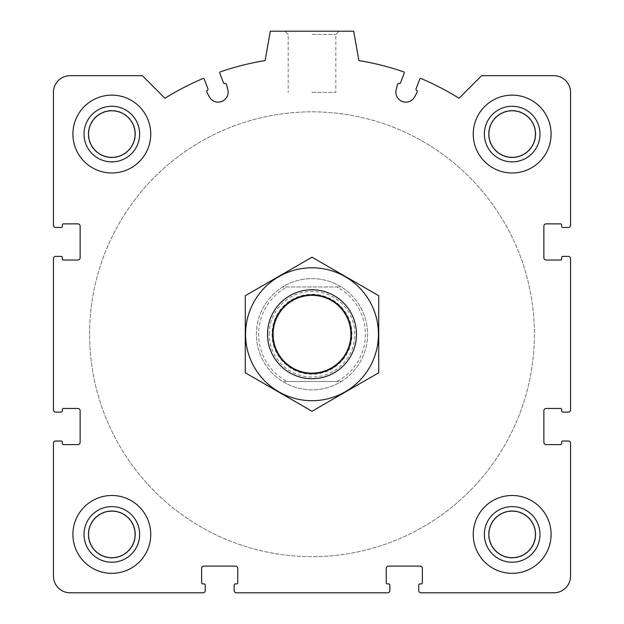 <?xml version="1.0" encoding="UTF-8"?>
<svg xmlns="http://www.w3.org/2000/svg" width="624" height="624" viewBox="0 0 624 624"><rect width="100%" height="100%" fill="white"/><g stroke="black" fill="none" stroke-linecap="round" stroke-linejoin="round"><path stroke-width="0.47" stroke-dasharray="3.12 2.34" d="M488.888 534.417A23.291 23.291 0 0 1 523.817 514.246A23.291 23.291 0 0 1 523.817 554.58A23.291 23.291 0 0 1 488.888 534.417A23.291 23.291 0 0 0 512.171 557.7A23.291 23.291 0 0 0 535.462 534.417A23.291 23.291 0 0 0 512.171 511.126A23.291 23.291 0 0 0 488.888 534.417A23.291 23.291 0 0 0 512.171 557.7A23.291 23.291 0 0 0 535.462 534.417A23.291 23.291 0 0 0 512.171 511.126A23.291 23.291 0 0 0 488.888 534.417M88.538 534.417A23.291 23.291 0 0 1 123.466 514.246A23.291 23.291 0 0 1 123.466 554.58A23.291 23.291 0 0 1 88.538 534.417A23.291 23.291 0 0 0 111.829 557.7A23.291 23.291 0 0 0 135.112 534.417A23.291 23.291 0 0 0 111.829 511.126A23.291 23.291 0 0 0 88.538 534.417A23.291 23.291 0 0 0 111.829 557.7A23.291 23.291 0 0 0 135.112 534.417A23.291 23.291 0 0 0 111.829 511.126A23.291 23.291 0 0 0 88.538 534.417M88.538 134.066A23.291 23.291 0 0 1 123.466 113.903A23.291 23.291 0 0 1 123.466 154.237A23.291 23.291 0 0 1 88.538 134.066A23.291 23.291 0 0 0 111.829 157.357A23.291 23.291 0 0 0 135.112 134.066A23.291 23.291 0 0 0 111.829 110.783A23.291 23.291 0 0 0 88.538 134.066A23.291 23.291 0 0 0 111.829 157.357A23.291 23.291 0 0 0 135.112 134.066A23.291 23.291 0 0 0 111.829 110.783A23.291 23.291 0 0 0 88.538 134.066M488.888 134.066A23.291 23.291 0 0 1 523.817 113.903A23.291 23.291 0 0 1 523.817 154.237A23.291 23.291 0 0 1 488.888 134.066A23.291 23.291 0 0 0 512.171 157.357A23.291 23.291 0 0 0 535.462 134.066A23.291 23.291 0 0 0 512.171 110.783A23.291 23.291 0 0 0 488.888 134.066A23.291 23.291 0 0 0 512.171 157.357A23.291 23.291 0 0 0 535.462 134.066A23.291 23.291 0 0 0 512.171 110.783A23.291 23.291 0 0 0 488.888 134.066M53.438 443.227L53.438 576.116A16.684 16.684 0 0 0 70.122 592.8L203.018 592.8A2.223 2.223 0 0 0 205.241 590.577L205.241 585.016A1.115 1.115 0 0 0 204.126 583.9L202.738 583.9A1.115 1.115 0 0 1 201.63 582.793L201.63 568.331A2.223 2.223 0 0 1 203.853 566.108L235.544 566.108A2.223 2.223 0 0 1 237.767 568.331L237.767 582.793A1.115 1.115 0 0 1 236.66 583.9L235.264 583.9A1.115 1.115 0 0 0 234.156 585.016L234.156 590.577A2.223 2.223 0 0 0 236.379 592.8L387.621 592.8A2.223 2.223 0 0 0 389.844 590.577L389.844 585.016A1.115 1.115 0 0 0 388.736 583.9L387.34 583.9A1.115 1.115 0 0 1 386.233 582.793L386.233 568.331A2.223 2.223 0 0 1 388.456 566.108L420.147 566.108A2.223 2.223 0 0 1 422.37 568.331L422.37 582.793A1.115 1.115 0 0 1 421.262 583.9L419.874 583.9A1.115 1.115 0 0 0 418.759 585.016L418.759 590.577A2.223 2.223 0 0 0 420.982 592.8L553.878 592.8A16.684 16.684 0 0 0 570.562 576.116L570.562 443.227A2.223 2.223 0 0 0 568.331 441.004L562.77 441.004A1.115 1.115 0 0 0 561.662 442.112L561.662 443.5A1.115 1.115 0 0 1 560.547 444.616L546.094 444.616A2.223 2.223 0 0 1 543.871 442.393L543.871 410.693A2.223 2.223 0 0 1 546.094 408.47L560.547 408.47A1.115 1.115 0 0 1 561.662 409.586L561.662 410.974A1.115 1.115 0 0 0 562.77 412.09L568.331 412.09A2.223 2.223 0 0 0 570.562 409.867L570.562 258.617A2.223 2.223 0 0 0 568.331 256.394L562.77 256.394A1.115 1.115 0 0 0 561.662 257.509L561.662 258.898A1.115 1.115 0 0 1 560.547 260.013L546.094 260.013A2.223 2.223 0 0 1 543.871 257.79L543.871 226.091A2.223 2.223 0 0 1 546.094 223.868L560.547 223.868A1.115 1.115 0 0 1 561.662 224.983L561.662 226.372A1.115 1.115 0 0 0 562.77 227.479L568.331 227.479A2.223 2.223 0 0 0 570.562 225.256L570.562 92.368A16.684 16.684 0 0 0 553.878 75.683L481.595 75.683L459.007 98.264A278.023 278.023 0 0 0 421.231 78.577A1.115 1.115 0 0 0 419.757 79.201L416.036 88.889A1.115 1.115 0 0 0 416.676 90.324A1.115 1.115 0 0 1 417.269 91.876L414.749 96.736A10.007 10.007 0 0 1 396.178 89.606L397.558 84.31A1.115 1.115 0 0 1 399.032 83.554A1.115 1.115 0 0 0 400.468 82.914L404.188 73.226A1.115 1.115 0 0 0 403.502 71.776A278.023 278.023 0 0 0 358.878 60.551L353.707 31.2L270.293 31.2L265.122 60.551A278.023 278.023 0 0 0 220.498 71.776A1.115 1.115 0 0 0 219.812 73.226L223.532 82.914A1.115 1.115 0 0 0 224.968 83.554A1.115 1.115 0 0 1 226.442 84.31L227.822 89.606A10.007 10.007 0 0 1 209.251 96.736L206.731 91.876A1.115 1.115 0 0 1 207.324 90.324A1.115 1.115 0 0 0 207.964 88.889L204.243 79.201A1.115 1.115 0 0 0 202.769 78.577A278.023 278.023 0 0 0 164.993 98.264L142.405 75.683L70.122 75.683A16.684 16.684 0 0 0 53.438 92.368L53.438 225.256A2.223 2.223 0 0 0 55.669 227.479L61.23 227.479A1.115 1.115 0 0 0 62.338 226.372L62.338 224.983A1.115 1.115 0 0 1 63.453 223.868L77.906 223.868A2.223 2.223 0 0 1 80.129 226.091L80.129 257.79A2.223 2.223 0 0 1 77.906 260.013L63.453 260.013A1.115 1.115 0 0 1 62.338 258.898L62.338 257.509A1.115 1.115 0 0 0 61.23 256.394L55.669 256.394A2.223 2.223 0 0 0 53.438 258.617L53.438 409.867A2.223 2.223 0 0 0 55.669 412.09L61.23 412.09A1.115 1.115 0 0 0 62.338 410.974L62.338 409.586A1.115 1.115 0 0 1 63.453 408.47L77.906 408.47A2.223 2.223 0 0 1 80.129 410.693L80.129 442.393A2.223 2.223 0 0 1 77.906 444.616L63.453 444.616A1.115 1.115 0 0 1 62.338 443.5L62.338 442.112A1.115 1.115 0 0 0 61.23 441.004L55.669 441.004A2.223 2.223 0 0 0 53.438 443.227M312 31.2L339.043 31.2L312 31.2M150.751 134.066A38.922 38.922 0 0 0 111.829 95.144A38.922 38.922 0 0 0 72.907 134.066A38.922 38.922 0 0 0 111.829 172.988A38.922 38.922 0 0 0 150.751 134.066M150.751 534.417A38.922 38.922 0 0 0 111.829 495.495A38.922 38.922 0 0 0 72.907 534.417A38.922 38.922 0 0 0 111.829 573.339A38.922 38.922 0 0 0 150.751 534.417M551.093 534.417A38.922 38.922 0 0 0 512.171 495.495A38.922 38.922 0 0 0 473.249 534.417A38.922 38.922 0 0 0 512.171 573.339A38.922 38.922 0 0 0 551.093 534.417M551.093 134.066A38.922 38.922 0 0 0 512.171 95.144A38.922 38.922 0 0 0 473.249 134.066A38.922 38.922 0 0 0 512.171 172.988A38.922 38.922 0 0 0 551.093 134.066M287.188 381.506L282.711 381.506A55.606 55.606 0 0 1 256.394 334.238A55.606 55.606 0 0 1 339.799 286.088A55.606 55.606 0 0 1 339.799 382.395A55.606 55.606 0 0 1 256.394 334.238A55.606 55.606 0 0 1 339.799 286.088A55.606 55.606 0 0 1 339.799 382.395A55.606 55.606 0 0 1 256.394 334.238A55.606 55.606 0 0 1 282.711 286.978L336.812 286.978A53.383 53.383 0 0 1 336.812 381.506L287.188 381.506A53.383 53.383 0 0 1 287.188 286.978M89.583 334.238A222.417 222.417 0 0 1 423.205 141.625A222.417 222.417 0 0 1 423.205 526.859A222.417 222.417 0 0 1 89.583 334.238A222.417 222.417 0 0 1 423.205 141.625A222.417 222.417 0 0 1 423.205 526.859A222.417 222.417 0 0 1 89.583 334.238A222.417 222.417 0 0 1 423.205 141.625A222.417 222.417 0 0 1 423.205 526.859A222.417 222.417 0 0 1 89.583 334.238A222.417 222.417 0 0 1 423.205 141.625A222.417 222.417 0 0 1 423.205 526.859A222.417 222.417 0 0 1 89.583 334.238M312 34.429L335.813 34.429L312 34.429M312 92.368L335.813 92.368L312 92.368M473.249 134.066A38.922 38.922 0 0 1 531.632 100.363A38.922 38.922 0 0 1 531.632 167.778A38.922 38.922 0 0 1 473.249 134.066A38.922 38.922 0 0 1 531.632 100.363A38.922 38.922 0 0 1 531.632 167.778A38.922 38.922 0 0 1 473.249 134.066M473.249 534.417A38.922 38.922 0 0 1 531.632 500.705A38.922 38.922 0 0 1 531.632 568.121A38.922 38.922 0 0 1 473.249 534.417A38.922 38.922 0 0 1 531.632 500.705A38.922 38.922 0 0 1 531.632 568.121A38.922 38.922 0 0 1 473.249 534.417M72.907 534.417A38.922 38.922 0 0 1 131.29 500.705A38.922 38.922 0 0 1 131.29 568.121A38.922 38.922 0 0 1 72.907 534.417A38.922 38.922 0 0 1 131.29 500.705A38.922 38.922 0 0 1 131.29 568.121A38.922 38.922 0 0 1 72.907 534.417M72.907 134.066A38.922 38.922 0 0 1 131.29 100.363A38.922 38.922 0 0 1 131.29 167.778A38.922 38.922 0 0 1 72.907 134.066A38.922 38.922 0 0 1 131.29 100.363A38.922 38.922 0 0 1 131.29 167.778A38.922 38.922 0 0 1 72.907 134.066M484.372 134.066A27.799 27.799 0 0 1 526.079 109.988A27.799 27.799 0 0 1 526.079 158.145A27.799 27.799 0 0 1 484.372 134.066M84.022 134.066A27.799 27.799 0 0 1 125.728 109.988A27.799 27.799 0 0 1 125.728 158.145A27.799 27.799 0 0 1 84.022 134.066M84.022 534.417A27.799 27.799 0 0 1 125.728 510.338A27.799 27.799 0 0 1 125.728 558.496A27.799 27.799 0 0 1 84.022 534.417M484.372 534.417A27.799 27.799 0 0 1 526.079 510.338A27.799 27.799 0 0 1 526.079 558.496A27.799 27.799 0 0 1 484.372 534.417M535.805 134.066A23.634 23.634 0 0 0 500.362 113.599A23.634 23.634 0 0 0 500.362 154.534A23.634 23.634 0 0 0 535.805 134.066A23.634 23.634 0 0 0 500.362 113.599A23.634 23.634 0 0 0 500.362 154.534A23.634 23.634 0 0 0 535.805 134.066M135.455 134.066A23.634 23.634 0 0 0 100.012 113.599A23.634 23.634 0 0 0 100.012 154.534A23.634 23.634 0 0 0 135.455 134.066A23.634 23.634 0 0 0 100.012 113.599A23.634 23.634 0 0 0 100.012 154.534A23.634 23.634 0 0 0 135.455 134.066M135.455 534.417A23.634 23.634 0 0 0 100.012 513.95A23.634 23.634 0 0 0 100.012 554.884A23.634 23.634 0 0 0 135.455 534.417A23.634 23.634 0 0 0 100.012 513.95A23.634 23.634 0 0 0 100.012 554.884A23.634 23.634 0 0 0 135.455 534.417M535.805 534.417A23.634 23.634 0 0 0 500.362 513.95A23.634 23.634 0 0 0 500.362 554.884A23.634 23.634 0 0 0 535.805 534.417A23.634 23.634 0 0 0 500.362 513.95A23.634 23.634 0 0 0 500.362 554.884A23.634 23.634 0 0 0 535.805 534.417M336.812 286.978L341.289 286.978A55.606 55.606 0 0 1 341.289 381.506L336.812 381.506M256.394 334.238A55.606 55.606 0 0 1 339.799 286.088A55.606 55.606 0 0 1 339.799 382.395A55.606 55.606 0 0 1 256.394 334.238M341.289 286.978A55.606 55.606 0 0 0 282.711 286.978L341.289 286.978M282.711 381.506A55.606 55.606 0 0 0 341.289 381.506L282.711 381.506M267.517 334.238A44.483 44.483 0 0 1 334.238 295.721A44.483 44.483 0 0 1 334.238 372.762A44.483 44.483 0 0 1 267.517 334.238M273.359 334.238A38.641 38.641 0 0 1 331.321 300.776A38.641 38.641 0 0 1 331.321 367.708A38.641 38.641 0 0 1 273.359 334.238A38.641 38.641 0 0 1 331.321 300.776A38.641 38.641 0 0 1 331.321 367.708A38.641 38.641 0 0 1 273.359 334.238A38.641 38.641 0 0 1 331.321 300.776A38.641 38.641 0 0 1 331.321 367.708A38.641 38.641 0 0 1 273.359 334.238M312 289.762A44.483 44.483 0 0 1 350.524 356.483A44.483 44.483 0 0 1 273.476 356.483A44.483 44.483 0 0 1 312 289.762A44.483 44.483 0 0 1 350.524 356.483A44.483 44.483 0 0 1 273.476 356.483A44.483 44.483 0 0 1 312 289.762M245.279 372.762L245.279 295.721L312 257.197L378.721 295.721L378.721 372.762L312 411.286L245.279 372.762M312 267.797A66.448 66.448 0 0 1 369.548 367.466A66.448 66.448 0 0 1 254.452 367.466A66.448 66.448 0 0 1 312 267.797M312 294.271A39.967 39.967 0 0 1 346.616 354.229A39.967 39.967 0 0 1 277.384 354.229A39.967 39.967 0 0 1 312 294.271A39.967 39.967 0 0 1 346.616 354.229A39.967 39.967 0 0 1 277.384 354.229A39.967 39.967 0 0 1 312 294.271M269.186 334.238A42.814 42.814 0 0 1 333.411 297.164A42.814 42.814 0 0 1 333.411 371.319A42.814 42.814 0 0 1 269.186 334.238M273.101 334.238A38.899 38.899 0 0 1 331.445 300.557A38.899 38.899 0 0 1 331.445 367.926A38.899 38.899 0 0 1 273.101 334.238M335.813 34.429L339.043 31.2L335.813 34.429L335.813 92.368L335.813 34.429M288.187 34.429L284.957 31.2L288.187 34.429L288.187 92.368L288.187 34.429"/><path stroke-width="0.94" d="M53.438 443.227L53.438 576.116A16.684 16.684 0 0 0 70.122 592.8L203.018 592.8A2.223 2.223 0 0 0 205.241 590.577L205.241 585.016A1.115 1.115 0 0 0 204.126 583.9L202.738 583.9A1.115 1.115 0 0 1 201.63 582.793L201.63 568.331A2.223 2.223 0 0 1 203.853 566.108L235.544 566.108A2.223 2.223 0 0 1 237.767 568.331L237.767 582.793A1.115 1.115 0 0 1 236.66 583.9L235.264 583.9A1.115 1.115 0 0 0 234.156 585.016L234.156 590.577A2.223 2.223 0 0 0 236.379 592.8L387.621 592.8A2.223 2.223 0 0 0 389.844 590.577L389.844 585.016A1.115 1.115 0 0 0 388.736 583.9L387.34 583.9A1.115 1.115 0 0 1 386.233 582.793L386.233 568.331A2.223 2.223 0 0 1 388.456 566.108L420.147 566.108A2.223 2.223 0 0 1 422.37 568.331L422.37 582.793A1.115 1.115 0 0 1 421.262 583.9L419.874 583.9A1.115 1.115 0 0 0 418.759 585.016L418.759 590.577A2.223 2.223 0 0 0 420.982 592.8L553.878 592.8A16.684 16.684 0 0 0 570.562 576.116L570.562 443.227A2.223 2.223 0 0 0 568.331 441.004L562.77 441.004A1.115 1.115 0 0 0 561.662 442.112L561.662 443.5A1.115 1.115 0 0 1 560.547 444.616L546.094 444.616A2.223 2.223 0 0 1 543.871 442.393L543.871 410.693A2.223 2.223 0 0 1 546.094 408.47L560.547 408.47A1.115 1.115 0 0 1 561.662 409.586L561.662 410.974A1.115 1.115 0 0 0 562.77 412.09L568.331 412.09A2.223 2.223 0 0 0 570.562 409.867L570.562 258.617A2.223 2.223 0 0 0 568.331 256.394L562.77 256.394A1.115 1.115 0 0 0 561.662 257.509L561.662 258.898A1.115 1.115 0 0 1 560.547 260.013L546.094 260.013A2.223 2.223 0 0 1 543.871 257.79L543.871 226.091A2.223 2.223 0 0 1 546.094 223.868L560.547 223.868A1.115 1.115 0 0 1 561.662 224.983L561.662 226.372A1.115 1.115 0 0 0 562.77 227.479L568.331 227.479A2.223 2.223 0 0 0 570.562 225.256L570.562 92.368A16.684 16.684 0 0 0 553.878 75.683L481.595 75.683L459.007 98.264A278.023 278.023 0 0 0 421.231 78.577A1.115 1.115 0 0 0 419.757 79.201L416.036 88.889A1.115 1.115 0 0 0 416.676 90.324A1.115 1.115 0 0 1 417.269 91.876L414.749 96.736A10.007 10.007 0 0 1 396.178 89.606L397.558 84.31A1.115 1.115 0 0 1 399.032 83.554A1.115 1.115 0 0 0 400.468 82.914L404.188 73.226A1.115 1.115 0 0 0 403.502 71.776A278.023 278.023 0 0 0 358.878 60.551L353.707 31.2L270.293 31.2L265.122 60.551A278.023 278.023 0 0 0 220.498 71.776A1.115 1.115 0 0 0 219.812 73.226L223.532 82.914A1.115 1.115 0 0 0 224.968 83.554A1.115 1.115 0 0 1 226.442 84.31L227.822 89.606A10.007 10.007 0 0 1 209.251 96.736L206.731 91.876A1.115 1.115 0 0 1 207.324 90.324A1.115 1.115 0 0 0 207.964 88.889L204.243 79.201A1.115 1.115 0 0 0 202.769 78.577A278.023 278.023 0 0 0 164.993 98.264L142.405 75.683L70.122 75.683A16.684 16.684 0 0 0 53.438 92.368L53.438 225.256A2.223 2.223 0 0 0 55.669 227.479L61.23 227.479A1.115 1.115 0 0 0 62.338 226.372L62.338 224.983A1.115 1.115 0 0 1 63.453 223.868L77.906 223.868A2.223 2.223 0 0 1 80.129 226.091L80.129 257.79A2.223 2.223 0 0 1 77.906 260.013L63.453 260.013A1.115 1.115 0 0 1 62.338 258.898L62.338 257.509A1.115 1.115 0 0 0 61.23 256.394L55.669 256.394A2.223 2.223 0 0 0 53.438 258.617L53.438 409.867A2.223 2.223 0 0 0 55.669 412.09L61.23 412.09A1.115 1.115 0 0 0 62.338 410.974L62.338 409.586A1.115 1.115 0 0 1 63.453 408.47L77.906 408.47A2.223 2.223 0 0 1 80.129 410.693L80.129 442.393A2.223 2.223 0 0 1 77.906 444.616L63.453 444.616A1.115 1.115 0 0 1 62.338 443.5L62.338 442.112A1.115 1.115 0 0 0 61.23 441.004L55.669 441.004A2.223 2.223 0 0 0 53.438 443.227M150.751 134.066A38.922 38.922 0 0 0 111.829 95.144A38.922 38.922 0 0 0 72.907 134.066A38.922 38.922 0 0 0 111.829 172.988A38.922 38.922 0 0 0 150.751 134.066M150.751 534.417A38.922 38.922 0 0 0 111.829 495.495A38.922 38.922 0 0 0 72.907 534.417A38.922 38.922 0 0 0 111.829 573.339A38.922 38.922 0 0 0 150.751 534.417M551.093 534.417A38.922 38.922 0 0 0 512.171 495.495A38.922 38.922 0 0 0 473.249 534.417A38.922 38.922 0 0 0 512.171 573.339A38.922 38.922 0 0 0 551.093 534.417M551.093 134.066A38.922 38.922 0 0 0 512.171 95.144A38.922 38.922 0 0 0 473.249 134.066A38.922 38.922 0 0 0 512.171 172.988A38.922 38.922 0 0 0 551.093 134.066M484.372 134.066A27.799 27.799 0 0 1 526.079 109.988A27.799 27.799 0 0 1 526.079 158.145A27.799 27.799 0 0 1 484.372 134.066M488.888 134.066A23.291 23.291 0 0 1 523.817 113.903A23.291 23.291 0 0 1 523.817 154.237A23.291 23.291 0 0 1 488.888 134.066M484.372 534.417A27.799 27.799 0 0 1 526.079 510.338A27.799 27.799 0 0 1 526.079 558.496A27.799 27.799 0 0 1 484.372 534.417M488.888 534.417A23.291 23.291 0 0 1 523.817 514.246A23.291 23.291 0 0 1 523.817 554.58A23.291 23.291 0 0 1 488.888 534.417M84.022 534.417A27.799 27.799 0 0 1 125.728 510.338A27.799 27.799 0 0 1 125.728 558.496A27.799 27.799 0 0 1 84.022 534.417M88.538 534.417A23.291 23.291 0 0 1 123.466 514.246A23.291 23.291 0 0 1 123.466 554.58A23.291 23.291 0 0 1 88.538 534.417M84.022 134.066A27.799 27.799 0 0 1 125.728 109.988A27.799 27.799 0 0 1 125.728 158.145A27.799 27.799 0 0 1 84.022 134.066M88.538 134.066A23.291 23.291 0 0 1 123.466 113.903A23.291 23.291 0 0 1 123.466 154.237A23.291 23.291 0 0 1 88.538 134.066M272.633 334.238A39.367 39.367 0 0 1 331.687 300.152A39.367 39.367 0 0 1 331.687 368.332A39.367 39.367 0 0 1 272.633 334.238M267.517 334.238A44.483 44.483 0 0 1 334.238 295.721A44.483 44.483 0 0 1 334.238 372.762A44.483 44.483 0 0 1 267.517 334.238M312 267.797A66.448 66.448 0 0 1 369.548 367.466A66.448 66.448 0 0 1 254.452 367.466A66.448 66.448 0 0 1 312 267.797M378.721 372.762L378.721 295.721L312 257.197L245.279 295.721L245.279 372.762L312 411.286L378.721 372.762"/></g></svg>
